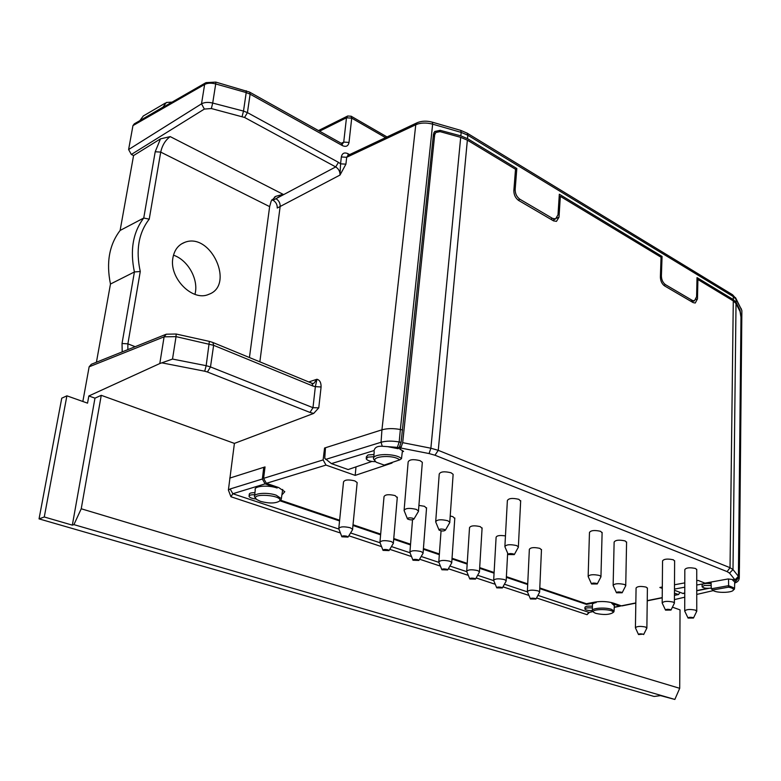 <?xml version="1.0" encoding="UTF-8"?>
<svg xmlns="http://www.w3.org/2000/svg" width="781" height="781" viewBox="0 0 781 781"><rect width="100%" height="100%" fill="white"/><g stroke="black" fill="none" stroke-linecap="round" stroke-linejoin="round"><path stroke-width="1.17" d="M556.707 218.182L559.001 217.196L556.482 221.355L553.485 220.847L518.682 200.473C515.47 198.159 513.859 194.85 513.849 190.554L515.519 169.262L467.36 140.15L460.692 137.358L440.113 131.647L435.808 132.487L434.685 134.801L402.684 442.661L430.878 448.216L429.072 453.556L434.968 455.225L438.258 450.334L430.878 448.216L460.692 137.358M400.057 446.302L399.774 449.075L403.601 451.369L402.313 451.808M696.75 580.683L698.155 580.42L704.94 583.163L728.117 578.955L734.989 579.853L738.406 576.339L740.974 317.242L740.056 311.492L736.024 303.584L733.281 300.91L697.911 279.52L697.472 298.908L695.246 303.018L693.147 302.618L664.563 285.885C661.917 283.942 660.521 280.984 660.384 277.021L661.048 257.242L560.338 196.363L559.001 217.196M482.072 528.415L480.286 526.638C474.301 525.31 470.709 525.642 469.518 527.653L466.726 570.97M357.093 483.205L357.161 482.56L354.799 480.891C348.394 479.378 344.636 479.729 343.523 481.955L338.827 528.063M674.628 561.139L673.388 559.801C667.56 558.571 663.948 558.942 662.552 560.895L662.171 602.62M602.112 532.925L600.638 531.324C594.526 529.977 590.807 530.367 589.47 532.496L588.161 576.027M453.087 475.033L453.136 474.331L451.047 472.778C444.379 471.177 440.445 471.607 439.225 474.067L435.73 521.191M397.265 497.731L395.137 495.603C388.87 494.139 385.16 494.49 384.027 496.648L379.976 541.877M505.453 535.912C499.879 535.102 496.765 535.561 496.101 537.289L493.68 580.01M539.798 587.956L586.404 603.733L594.888 602.083C601.429 601.097 607.579 601.429 613.319 603.078L621.315 605.841L635.832 602.922M679.968 592.398L678.543 594.536L674.442 593.111M662.298 588.405L659.857 587.468L662.308 587.009M674.491 584.774L684.791 582.88M399.774 449.075L400.858 448.04L402.684 442.661M371.873 461.464L348.141 469.557L331.398 463.611L374.099 450.559C374.753 447.406 377.477 445.971 382.27 446.263L397.392 447.367L399.179 441.987C392.228 440.748 386.195 440.845 381.06 442.261L381.938 429.823L324.554 448.03L323.119 459.921L325.999 465.085L355.189 475.385L392.023 463.055L391.174 462.742M281.892 494.91L284.801 491.698L278.651 487.549L266.38 483.312L325.999 465.085M527.731 583.876L506.391 576.651M494.1 572.493L479.68 567.611M467.214 563.394L452.043 558.259M439.381 553.973L423.419 548.565M410.542 544.211L393.761 538.529M380.669 534.097L353.032 524.744M339.628 520.214L280.76 500.279M647.4 588.308L646.17 587.117C640.752 586.014 637.384 586.306 636.076 588.005L635.422 627.485M454.776 518.535L452.892 516.651L450.207 515.997M422.277 463.074L422.336 462.332L420.1 460.663C413.334 459.013 409.342 459.453 408.151 461.971L404.148 509.817M520.654 501.275L518.887 499.332C512.473 497.848 508.636 498.268 507.367 500.572L504.907 546.085M626.577 542.444L625.181 540.94C619.177 539.632 615.487 540.013 614.13 542.082L613.144 585.008M696.74 569.74L695.559 568.49C689.828 567.289 686.255 567.641 684.83 569.554L684.712 610.713M426.524 508.314L424.522 506.313L418.919 505.405M541.458 549.922L539.886 548.369C534.097 547.12 530.592 547.442 529.352 549.346L527.38 591.305M672.431 607.169L680.026 609.873L679.704 688.315L674.843 699.444L73.922 524.627L81.234 508.773L679.704 688.315M66.893 395.83L44.273 516.983L72.34 525.135L94.97 398.164L88.839 395.967L87.54 403.152L66.893 395.83L61.748 398.193L39.05 518.877L654.087 696.457L660.57 695.627L674.843 699.444M674.413 599.593L684.752 597.201M696.759 594.429L713.317 590.602M82.845 401.493L89.141 366.806L164.098 336.826L176.037 336.631L176.145 334.024L166.285 334.2L164.098 336.826L159.802 363.546L172.513 359.065L206.164 365.674L204.72 371.219L207.414 371.99L210.489 366.933L206.164 365.674L209.376 341.395L212.666 342.41M402.449 450.598L401.502 458.652C395.84 452.892 370.75 453.439 373.689 459.228L375.241 461.054M399.706 459.882L384.213 465.076L376.559 462.362C367.675 456.621 392.638 453.888 399.706 459.882L401.502 458.652M388.411 446.8L398.164 448.714L399.198 447.718L401.092 442.368L433.445 134.303L434.783 131.462L433.777 132.955M172.513 359.065L176.037 336.631L213.633 345.309L212.891 342.498L312.117 383.334L313.65 383.549L316.949 379.254L315.358 386.644L313.015 386.068L311.883 383.237M321.089 386.985L315.358 386.644L312.976 407.692L318.765 407.838L321.089 386.985C321.167 382.631 319.79 380.054 316.949 379.254L308.759 381.948M416.742 122.929L347.984 155.37L346.686 157.284L345.915 164.166L340.565 163.834L339.999 175.061C340.116 171.566 338.69 168.852 335.703 166.919L244.57 117.453L211.348 108.539L212.705 103.063C208.166 101.979 204.437 102.243 201.518 103.834L204.358 109.067L211.348 108.539M345.915 164.166L339.999 175.061L280.154 206.487C280.281 203.119 278.885 200.522 275.957 198.696L283.064 194.303L170.219 136.616C165.445 140.063 162.282 145.217 160.71 152.1L149.23 219.149L143.743 218.026C132.975 232.269 129.861 250.242 134.41 271.964L140.268 271.495C135.621 250.33 138.608 232.875 149.23 219.149M229.721 478.118L263.753 467.321L262.357 479.007L265.091 483.869L232.836 493.729L230.932 496.745L228.394 490.068L234.407 443.393L313.718 413.403L318.765 407.838M728.546 579.092L728.614 585.662L734.579 588.181L733.671 589.811M712.243 589.655L711.286 588.737M696.75 585.018L711.081 582.421L711.296 588.796M734.667 582.597L734.687 581.845L732.793 580.371L735.282 580.234L738.68 576.72L740.964 317.613M44.273 516.983L39.05 518.877M122.207 351.889L122.031 343.494L134.41 271.964L110.472 284.04C106.07 262.553 109.281 244.697 120.108 230.463L143.743 218.026L155.204 151.758L160.495 138.862L133.571 155.556L131.345 154.472L128.611 149.542L132.955 125.614L134.303 123.837L205.53 82.893M160.495 138.862L170.219 136.616M259.858 361.828L280.154 206.487L277.245 208.019C277.372 204.661 275.976 202.064 273.057 200.248L335.703 166.919L338.485 162.36L247.431 112.62L250.115 94.159L249.676 92.168L342.459 143.968L343.728 142.103L349.019 142.425C348.238 146.145 346.051 147.209 342.469 145.637L341.697 143.548M273.057 200.248L271.866 199.76M172.933 257.72C174.397 249.93 178.341 244.814 184.775 242.344C210.821 231.928 235.208 285.387 208.673 294.369C192.575 301.915 168.764 277.899 172.933 257.72M274.404 197.193L275.83 196.314L271.212 200.99L269.64 206.623L249.432 357.532M173.48 255.182C188.211 260.083 199.038 279.988 194.928 294.359M110.472 284.04L96.424 362.238M674.472 589.069L684.781 587.195M711.325 588.776L728.614 585.662M728.478 585.838L728.527 587.166L712.594 589.997L711.442 588.864M741.862 311.892L739.422 568.295M734.667 582.626L739.041 577.169L739.275 578.487M592.925 611.455L589.548 612.333M621.08 605.763L619.665 606.076L611.806 603.371L614.335 605.685M588.679 612.997L587.068 614.686L536.537 597.953M537.914 595.366L588.737 612.294L587.068 614.686M89.141 366.806L91.309 364.288L165.718 334.424M133.571 155.556L120.108 230.463M172.054 102.135L166.392 102.457L162.917 107.182L139.838 120.655L143.314 115.969L165.221 103.141M595.815 613.368C603.449 615.047 609.131 614.832 612.841 612.714C615.477 608.663 588.259 608.477 594.107 612.577L595.815 613.368M613.29 612.324L614.071 610.996L611.543 609.356C605.246 607.013 590.778 608.155 592.418 610.849L593.57 612.05M712.594 589.997L713.199 590.524C716.694 593.16 732.07 592.867 733.31 590.133C733.857 588.913 732.266 587.917 728.527 587.166M592.418 610.234L592.428 604.914C592.125 603.908 593.375 603.108 596.186 602.522L596.196 601.868M711.276 588.073L711.257 588.073C706.737 588.601 703.691 588.2 702.119 586.873L704.374 585.447L711.188 585.525M586.492 603.713L586.472 604.406L596.186 602.522M592.359 610.527C588.435 610.654 585.955 610.195 584.901 609.131C585.34 607.94 587.849 607.55 592.428 607.989M584.91 608.838L584.91 607.452C585.34 606.251 587.839 605.861 592.428 606.281M711.12 583.71C705.78 583.075 702.763 583.534 702.06 585.086L702.109 586.511M264.925 467.741L263.753 467.321L265.032 466.921L263.597 478.353L266.38 483.312M460.77 130.398L461.171 132.389L432.645 124.159L432.362 122.178C426.729 120.664 421.642 120.86 417.083 122.763L415.765 124.745C420.637 122.685 426.26 122.49 432.645 124.159L400.36 429.511C393.321 428.232 387.181 428.339 381.938 429.823L415.765 124.745L346.686 157.284L341.346 156.952C342.146 153.203 344.343 152.11 347.926 153.681L348.16 155.292M339.003 529.098L232.836 493.729L230.151 488.974L262.357 479.007M234.407 443.393L101.257 395.323L81.234 508.773M260.493 501.363L256.871 499.615C247.968 492.586 284.382 494.959 279.5 501.09C275.508 503.511 269.172 503.599 260.493 501.363M254.762 494.734C250.916 494.627 249.012 495.203 249.051 496.443C249.852 497.751 252.234 498.61 256.207 499.01M265.091 483.869L277.148 488.027C268.332 484.776 253.474 486.016 255.241 489.824L254.655 495.759M325.462 447.747L324.75 458.301L331.398 463.611M244.57 117.453L247.431 112.62L243.496 111.078L246.21 92.578L215.712 83.948L215.81 82.103L205.979 82.64L204.632 84.475C207.512 82.981 211.202 82.796 215.712 83.948L212.705 103.063L243.496 111.078L242.11 116.506M101.257 395.323L94.97 398.164M73.922 524.627L72.34 525.135M439.381 131.491L440.172 130.329L460.839 135.874L467.497 138.637L516.817 168.501L515.382 169.184M255.846 498.483L254.547 496.911C252.79 493.201 267.463 492.01 276.171 495.183L281.345 498.659L280.984 500.055L279.676 500.963M373.845 456.719L367.91 457.11L366.221 458.916C367.568 460.731 370.741 461.649 375.729 461.659M366.279 458.174L366.367 456.758L368.066 454.933L373.992 454.532M254.957 492.704C251.111 492.606 249.207 493.192 249.256 494.441L249.11 495.886M275.83 196.314L283.064 194.303M553.895 219.686L553.67 220.955M692.415 301.583L692.327 302.14M433.26 136.021L434.968 133.678M622.096 605.88L621.315 605.841M696.974 279.862L697.911 279.52M559.147 196.89L560.338 196.363M355.999 466.872L355.189 475.385M324.554 448.03L325.423 448.343M643.066 634.143L638.516 634.553C638.887 633.801 640.4 633.664 643.066 634.143M638.448 634.406L635.422 627.817C636.74 626.264 640.147 626.001 645.623 627.045L646.746 628.314M501.558 587.371L502.359 587.956L496.755 587.849C497.038 586.97 498.629 586.814 501.558 587.371M496.677 587.654L493.651 580.449C494.871 578.653 498.463 578.37 504.448 579.59L506.176 580.693L505.981 581.357M446.781 569.261L447.689 569.935L441.89 569.769C442.124 568.841 443.754 568.675 446.781 569.261M441.802 569.544L438.785 562.115C439.957 560.221 443.628 559.918 449.797 561.217L451.75 562.466L451.525 563.208M388.011 549.834L389.036 550.595L383.022 550.371C383.217 549.385 384.877 549.209 388.011 549.834M382.924 550.117L379.917 542.424C381.05 540.442 384.799 540.14 391.164 541.506L393.38 542.932L393.107 543.742M412.837 518.252L413.891 519.101C412.202 520.185 410.064 520.126 407.477 518.926C407.643 517.764 409.429 517.549 412.837 518.252M407.36 518.613L404.089 510.51C405.29 508.177 409.322 507.796 416.205 509.349L418.479 510.911L418.147 511.916M444.36 529.44L445.355 530.231C443.696 531.285 441.597 531.236 439.059 530.084C439.254 528.971 441.021 528.757 444.36 529.44M438.942 529.791L435.681 521.835C436.891 519.57 440.884 519.189 447.65 520.702L449.778 522.147L449.475 523.104M513.429 553.934L514.288 554.617L508.255 554.549C508.509 553.504 510.237 553.299 513.429 553.934M508.148 554.295L504.868 546.651C506.147 544.523 510.042 544.162 516.544 545.558L518.369 546.798L518.115 547.637M596.547 583.417L597.25 583.973L591.52 583.973C591.842 583.026 593.521 582.841 596.547 583.417M591.432 583.768L588.142 576.495C589.499 574.543 593.267 574.201 599.447 575.47L600.95 576.485L600.765 577.188M621.481 592.262L622.145 592.779L616.502 592.799C616.844 591.881 618.503 591.705 621.481 592.262M616.414 592.603L613.134 585.447C614.501 583.553 618.23 583.212 624.322 584.452L625.737 585.399L625.561 586.072M670.41 609.619L670.996 610.078L665.529 610.127C665.91 609.258 667.54 609.092 670.41 609.619M665.451 609.951L662.171 603.01C663.586 601.214 667.238 600.901 673.124 602.063L674.393 602.903L674.237 603.498M692.903 617.595L693.469 618.035L688.071 618.083C688.471 617.254 690.082 617.088 692.903 617.595M687.993 617.927L684.712 611.084C686.148 609.336 689.769 609.034 695.568 610.166L696.623 611.513M346.92 536.254L348.033 537.084L341.863 536.801C342.029 535.786 343.718 535.6 346.92 536.254M341.766 536.527L338.769 528.659C339.872 526.609 343.679 526.296 350.181 527.731L352.582 529.284L352.29 530.153M417.923 559.723L418.88 560.436L412.983 560.241C413.198 559.294 414.848 559.118 417.923 559.723M412.895 560.006L409.879 552.45C411.031 550.507 414.74 550.205 421.008 551.542L423.087 552.87L422.833 553.651M474.643 578.467L475.492 579.102L469.801 578.965C470.055 578.067 471.665 577.901 474.643 578.467M469.713 578.75L466.696 571.438C467.887 569.593 471.519 569.3 477.591 570.56L479.436 571.731L479.222 572.434M535.21 598.49L535.951 599.037L530.465 598.959C530.768 598.109 532.349 597.953 535.21 598.49M530.387 598.773L527.36 591.715C528.6 589.977 532.154 589.694 538.011 590.875L539.622 591.891L539.446 592.515M690.541 301.095L692.317 300.412L694.455 300.802L696.593 296.751L697.023 277.616L733.3 299.582L736.044 302.296L740.085 310.408L741.208 317.584M518.145 200.121L519.921 199.262C516.758 196.978 515.167 193.717 515.167 189.48L516.817 168.501M519.921 199.262L552.558 218.407L555.584 218.885L552.567 220.31M660.404 276.298L661.4 275.947L662.054 256.451L559.323 194.235L558.005 214.804L555.584 218.885M661.4 275.947C661.536 279.862 662.913 282.771 665.519 284.684L692.317 300.412M738.504 566.41L739.187 566.928L738.68 576.72M674.462 590.26L683.15 593.521M662.054 256.451L660.648 256.998M586.472 604.406L539.769 588.62M527.702 584.549L506.361 577.335M494.07 573.176L479.641 568.304M467.165 564.087L451.994 558.952M439.322 554.676L423.361 549.277M410.494 544.923L393.692 539.251M380.601 534.829L352.963 525.476M339.559 520.947L279.979 500.816M440.172 130.329L434.783 131.462M88.839 395.967L159.802 363.546M467.36 140.15L438.258 450.334L730.03 567.689L732.998 569.574L729.532 573.117L727.14 571.624L434.968 455.225M733.281 300.91L730.03 567.689L727.14 571.624M647.234 600.628L662.22 597.611M674.433 595.161L677.928 594.458M734.989 579.853L729.532 573.117M400.858 448.04L429.072 453.556M162.878 107.407L163.932 106.802M313.015 386.068L213.633 345.309L210.489 366.933L312.976 407.692L309.998 412.446L207.414 371.99M313.718 413.403L309.998 412.446M131.345 154.472L204.358 109.067M351.001 116.135L351.714 118.136L349.019 142.425M385.56 137.641L351.714 118.136L346.471 117.814L347.721 115.988L351.206 116.262L387.034 136.948M341.258 143.294L343.728 142.103L346.471 117.814L319.575 131.188M338.485 162.36L340.565 163.834L341.346 156.952M155.204 151.758L160.71 152.1L269.64 206.623M275.957 198.696L272.852 200.141M135.152 346.696L127.879 343.845L127.859 349.615M140.268 271.495L127.879 343.845L122.031 343.494M246.22 90.733L246.21 92.578L250.115 94.159L342.469 145.637M215.81 82.103L249.471 92.051M132.955 125.614L204.632 84.475L201.518 103.834L128.611 149.542M735.507 297.629L741.638 309.998L736.073 299.269L736.044 302.296M734.667 583.046C737.703 582.099 739.246 580.283 739.285 577.589L741.872 310.604L741.032 308.329M467.497 138.637L467.819 135.22L733.33 296.604L732.549 294.74L736.005 298.606L736.073 299.269L733.33 296.604L733.3 299.582M619.665 606.076L614.256 607.169M611.806 603.371L611.835 602.639M263.597 478.353L323.119 459.921M460.839 135.874L461.171 132.389L467.819 135.22L467.214 133.2L460.829 130.417L432.303 122.168M325.657 459.413L381.06 442.261L382.27 446.263M402.596 429.96L400.36 429.511L399.179 441.987L401.092 442.368M399.198 447.718L397.392 447.367M228.394 490.068L230.151 488.974M277.148 488.027L277.284 487.071M204.72 371.219L161.921 362.862M732.227 294.544L466.921 133.014M349.605 154.609L347.926 153.681M433.162 136.978L434.685 134.801M738.406 576.339L732.998 569.574L736.024 303.584M695.998 299.426L697.472 298.908M682.604 593.423L684.761 592.994M696.75 590.582L707.889 588.337M528.981 595.444L502.974 586.834M495.291 584.286L476.137 577.95M468.336 575.363L448.362 568.744M440.445 566.127L419.592 559.225M411.548 556.56L389.778 549.346M381.597 546.641L348.834 535.786M340.457 533.013L230.932 496.745M739.548 310.487L740.085 310.408M527.458 591.881L504.419 584.208M493.777 580.664L477.63 575.285M466.853 571.692L449.905 566.049M438.961 562.398L421.184 556.482M410.074 552.772L391.437 546.563M380.132 542.795L350.571 532.954M663.821 285.358L665.519 284.684M513.888 190.037L515.167 189.48M550.742 219.246L552.558 218.407M373.787 457.686L374.187 451.613M734.579 588.181L734.687 581.845M184.775 242.344L181.368 243.994M318.463 130.573L347.389 116.154M588.415 613.388L589.401 612.363L593.121 611.611M614.247 607.364L620.319 606.144M612.841 612.714L613.973 611.738M733.31 590.133L734.491 589.069M614.071 610.996L614.364 605.05M281.345 498.659L282.702 489.423M279.5 501.09L280.984 500.055M678.543 594.536L674.433 595.366M662.21 597.816L647.234 600.833M635.832 603.117L621.959 605.91M643.642 634.562L646.912 627.992M647.41 587.956L646.873 627.826M502.359 587.956L506.215 580.918M507.65 553.094L506.176 580.693M447.689 569.935L451.799 562.73M441.05 530.865L438.824 561.617M454.815 517.998L451.75 562.466M389.036 550.595L393.419 543.225M397.314 497.126L393.38 542.932M413.891 519.101L418.528 511.262M422.336 462.332L418.479 510.911M445.355 530.231L449.827 522.479M453.136 474.331L449.778 522.147M514.288 554.617L518.418 547.081M520.683 500.66L518.369 546.798M597.25 583.973L600.999 576.729M602.122 532.417L600.95 576.485M622.145 592.779L625.786 585.623M626.587 541.955L625.737 585.399M670.996 610.078L674.433 603.098M674.628 560.709L674.393 602.903M693.469 618.035L696.808 611.142M696.74 569.339L696.759 610.947M348.033 537.084L352.631 529.596M357.161 482.56L352.582 529.284M418.88 560.436L423.126 553.143M412.524 519.814L409.927 551.923M426.572 507.748L423.087 552.87M475.492 579.102L479.475 571.975M482.102 527.907L479.436 571.731M535.951 599.037L539.661 592.105M541.477 549.463L539.622 591.891M683.092 593.531L684.761 593.199M696.75 590.787L709.021 588.318M209.376 341.395L176.145 334.024M694.455 300.802L691.79 301.827"/></g></svg>
